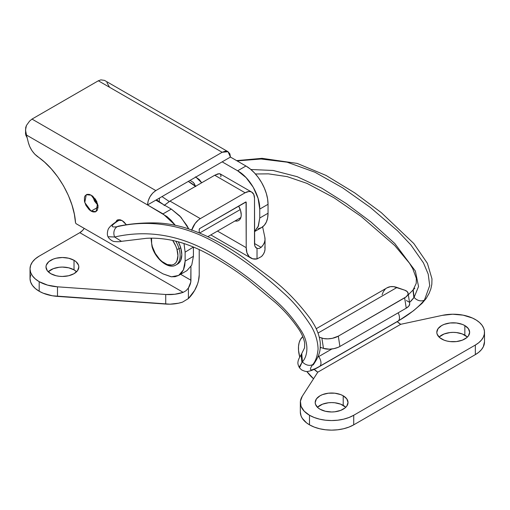 <?xml version="1.0" encoding="UTF-8"?>
<svg xmlns="http://www.w3.org/2000/svg" width="510" height="510" viewBox="0 0 510 510"><rect width="100%" height="100%" fill="white"/><g stroke="black" fill="none" stroke-linecap="round" stroke-linejoin="round"><path stroke-width="0.76" d="M96.67 201.546A9.773 5.642 60 0 1 95.3 199.174M74.014 269.86A16.416 9.48 0 0 0 48.233 271.773L53.282 268.681L59.198 267.265L62.405 267.081L68.684 267.801L74.014 269.86L74.014 260.285L74.014 269.86A16.416 9.48 0 0 1 76.57 271.773L74.014 269.86M50.796 273.685A16.416 9.48 180 0 1 45.983 266.985A16.416 9.48 180 0 1 56.119 258.226A16.416 9.48 180 0 1 74.014 260.285A16.416 9.48 180 0 1 78.82 266.985A16.416 9.48 180 0 1 68.684 275.744A16.416 9.48 180 0 1 50.796 273.685L47.232 270.612L45.983 266.985L46.302 265.136L48.75 261.719L53.282 259.106L56.119 258.226L62.405 257.505L68.684 258.226L74.014 260.285L76.054 261.719L78.502 265.136L78.82 266.985L77.571 270.612L74.014 273.685L68.684 275.744L62.405 276.465L59.198 276.28L56.119 275.744L50.796 273.685M39.187 281.667A31.269 18.054 180 0 1 30.026 268.904A31.269 18.054 180 0 1 39.187 256.135L35.298 258.87L32.404 261.993L30.625 265.378L30.026 268.904L30.625 272.423L32.404 275.808L35.298 278.932L39.187 281.667L39.187 291.242L39.187 281.667L47.589 285.128L57.483 286.818L57.483 296.393L165.724 304.068L165.724 294.493L57.483 286.818A31.269 18.054 180 0 1 39.187 281.667M30.026 268.904L30.026 278.473A31.269 18.054 0 0 0 39.187 291.242A31.269 18.054 0 0 0 57.483 296.393L57.483 286.818L165.724 294.493L165.724 304.068A27.361 15.797 0 0 0 182.472 302.156L188.407 298.554L188.407 287.997L186.086 290.674L183.173 292.351A27.361 15.797 180 0 1 165.724 294.493L174.758 294.264L183.173 292.351L79.815 232.675L39.187 256.135L79.815 232.675A10.162 5.865 120 0 0 84.22 228.391L82.563 230.456L79.815 232.675L183.173 292.351L186.086 290.674L188.407 287.997L188.407 298.554L194.648 290.394L197.523 284.083L198.46 280.889L199.219 274.807L199.219 249.594L199.219 274.807A22.669 13.088 -60 0 1 188.407 298.554L182.472 302.156L178.538 303.208L170.059 304.177L52.415 295.787L43.14 293.173L39.187 291.242L35.298 288.507L32.404 285.383L30.625 281.998L30.026 278.473L30.625 274.954M191.779 229.914A13.292 7.675 -60 0 1 200.328 218.631L169.951 201.093L214.729 175.242L169.951 201.093L200.328 218.631L245.106 192.78L214.729 175.242L219.287 173.674L220.224 173.923L218.025 173.821L214.729 175.242L245.106 192.78A13.292 7.675 -60 0 1 251.749 192.123A13.292 7.675 -60 0 1 254.503 198.205L254.503 243.525L261.12 247.35L263.128 244.998L264.435 242.492L265.009 239.891L264.83 237.277L262.618 226.861L264.83 237.277A27.361 15.797 180 0 1 265.034 239.203A27.361 15.797 180 0 1 261.12 247.35L259.093 248.523L257.021 248.383L257.021 258.94L261.522 256.517A27.361 15.797 0 0 0 265.034 248.772L265.034 239.203M246.209 202.355L245.654 202.036A0.784 0.453 -60 0 1 246.049 201.998A0.784 0.453 -60 0 1 246.209 202.355L245.654 202.036L199.773 228.525L246.049 201.998L246.209 247.675L217.47 231.087L246.209 247.675L246.209 202.355M238.642 206.085A12.508 7.223 60 0 1 238.642 220.53A12.508 7.223 60 0 1 235.002 220.964L237.303 221.028L238.642 220.53L239.745 219.619L241.064 216.699L241.236 214.806L240.561 210.502L238.642 206.085M264.83 246.846L265.022 249.352L264.518 251.838L263.345 254.248L261.522 256.517L257.021 258.94L257.021 248.383A10.162 5.865 -60 0 1 256.606 248.179A10.162 5.865 -60 0 1 254.503 243.525L261.12 247.35L259.093 248.523L257.021 248.383L255.166 246.623L254.668 245.208L254.503 198.205L253.789 194.469L251.749 192.123L250.327 191.594L248.701 191.53L245.106 192.78L200.328 218.631L198.492 219.899L195.107 223.476L191.645 230.341M257.021 258.94A22.669 13.088 -60 0 1 250.907 258.054A22.669 13.088 -60 0 1 246.209 247.675L246.974 252.877L249.192 256.708L252.648 258.793L257.021 258.94M180.629 274.284L190.931 280.232A10.162 5.865 -60 0 1 188.407 287.997L190.766 282.106L190.931 266.66L190.931 280.232L180.629 274.284M164.067 205.555L169.951 201.093L164.5 205.16M251.749 192.123L220.224 173.923L220.989 175.529L220.792 176.836M199.219 229.481A0.784 0.453 -60 0 1 199.773 228.525L199.219 229.481L199.219 232.777L199.219 229.481M96.983 201.985L95.077 198.683M195.846 177.047L201.686 182.771L199.378 179.628L195.387 176.868M115.572 222.213L117.217 220.097L122.107 220.581L124.038 222.016L126.442 224.853L122.107 220.581L120.169 219.784L117.957 219.784L116.898 220.307L115.407 222.73M92.712 196.286L94.554 201.189L97.875 205.237M91.15 211.134L84.768 202.521L86.26 194.692L91.15 195.177L93.081 196.611L96.352 200.915L97.843 205.058L98.06 207.143L91.15 211.134L89.212 209.699L85.941 205.396L84.45 201.252L84.45 197.325L85.049 195.878L87 194.374L89.212 194.374L91.15 195.177L97.525 203.783L96.033 211.618L91.15 211.134L98.06 207.143L97.244 210.426L95.293 211.93L93.081 211.93L91.15 211.134M26.552 135.341L28.375 142.672L26.552 135.341L26.552 136.68L26.552 135.341M25.812 135.175L27.145 137.802M25.532 133.461L25.717 127.462L26.424 125.485L29.599 121.08L31.996 119.085L29.599 121.08L26.424 125.485L25.506 130.044L26.482 135.048L147.537 204.937L26.482 135.048M25.774 132.364L25.506 130.044M183.995 243.531L185.124 252.176L185.124 261.114L183.422 269.892L178.647 275.425L171.468 276.796L163.015 273.876L76.066 223.68L75.518 222.781L76.066 223.68L163.015 273.876L171.15 276.783L175.115 276.7L178.647 275.425L181.522 273.003L183.574 269.618L184.754 265.544L185.124 261.114L185.124 252.176L184.014 243.538M28.375 142.672L29.758 146.67L31.958 150.667L34.744 154.154L44.542 162.097L51.319 168.874L57.77 176.9L63.546 185.882L68.353 195.406L71.986 205.014L74.364 214.257L75.518 222.781C74.173 199.302 57.388 169.958 37.753 156.736C33.195 153.293 30.064 148.608 28.375 142.672M175.3 225.273L171.15 220.371L167.038 216.629L147.537 204.937L163.015 213.875L171.303 209.087L155.824 200.156L147.537 204.937C148.027 198.843 150.788 194.055 155.824 190.581L31.996 119.085L98.334 80.784L31.996 119.085L155.824 190.581L222.162 152.28L98.334 80.784L222.162 152.28L155.824 190.581L152.656 193.137L149.965 196.764L148.168 200.915L147.537 204.937L155.824 200.156L171.303 209.087L163.015 213.875L175.287 225.273M25.889 135.36L25.519 133.543M185.124 252.176L193.417 247.044L185.124 252.176M188.681 228.869L180.948 217.209L171.303 209.087L179.769 215.921L186.94 225.592L188.687 228.869M193.417 256.326L193.417 247.388L193.417 256.326L185.124 261.114L193.417 256.326L191.734 265.123L186.94 270.638L191.734 265.123L193.417 256.326M92.661 196.012L94.554 201.189L98.092 205.415M100.891 79.872L104.505 80.382L100.891 79.872L98.334 80.784M222.162 161.855L230.456 157.067L229.876 153.88L228.027 151.7L225.216 151.189L222.162 152.28L228.027 151.7L230.456 157.067L155.824 200.156L222.162 161.855L237.641 170.793L245.935 166.005L230.456 157.067L245.935 166.005L237.641 170.793C249.466 177.263 260.055 195.617 259.756 209.087L268.043 204.3A31.269 18.054 -120 0 0 245.935 166.005L250.251 168.982L254.394 172.833L258.219 177.397L261.573 182.51L264.32 187.967L266.36 193.558L267.623 199.078L268.043 204.3L259.756 209.087L259.756 218.025L268.043 213.237L268.043 204.3L268.043 213.237L259.756 218.025L258.398 226.058L254.503 231.514L258.073 226.822L259.756 218.025L259.756 209.087L258.073 198.345L253.279 187.297L246.1 177.62L237.641 170.793L222.162 161.855M106.921 82.639L109.306 86.808M254.503 231.636L261.566 227.556A31.269 18.054 -120 0 0 268.043 213.237L267.623 217.974L266.36 222.041L264.32 225.273L261.573 227.556L258.219 228.792M240.261 209.578L199.722 232.981L240.261 209.578M175.089 265.404A20.323 11.736 -120 0 0 179.061 248.721A20.323 11.736 60 0 1 175.937 264.99L177.601 264.033A20.323 11.736 -120 0 0 180.719 247.764L179.061 248.721A1.562 0.491 163.5 0 1 176.932 249.256A18.762 10.831 60 0 1 169.734 265.111A18.762 10.831 60 0 1 152.407 246.795A1.562 0.491 163.5 0 1 152.012 246.598A1.562 0.491 -16.5 0 0 152.407 246.795L155.282 253.432L159.585 259.239L162.072 261.547L167.248 264.543L172.029 265.022L174.044 264.282L175.695 262.918L176.925 260.98L177.939 255.701L176.932 249.256L175.708 245.903L172.686 240.44A18.762 10.831 60 0 1 176.932 249.256A1.562 0.491 -16.5 0 0 179.061 248.721L180.719 247.764A20.323 11.736 -120 0 0 178.29 241.816L180.719 247.764L181.809 254.745L180.712 260.457L179.38 262.561L177.588 264.04M151.546 238.195L151.655 243.487L152.407 246.795A18.762 10.831 60 0 1 151.546 238.195M175.72 241.147A20.323 11.736 60 0 1 179.061 248.721M159.458 198.709L159.509 198.027L159.458 198.709M159.222 201.654L159.432 199.027L159.222 201.654M119.71 219.702L119.028 220.097A7.816 4.513 60 0 1 119.856 219.784L119.856 219.784A7.816 4.513 -120 0 0 118.964 220.129M301.78 353.914L302.436 361.832C307.874 355.872 309.232 343.243 301.282 330.888C293.907 319.4 285.581 309.532 276.299 301.282C258.015 284.535 239.419 270.37 220.524 258.78C182.134 233.446 145.828 229.876 114.642 237.003L121.425 241.319L114.642 237.003L108.094 236.755C107.884 237.411 111.728 241.51 114.61 241.555C117.861 241.829 120.137 241.753 121.437 241.332L146.517 238.304C154.606 237.864 163.021 238.508 171.762 240.248C181.407 242.256 191.397 245.763 201.73 250.78C217.311 258.551 232.917 268.362 248.542 280.213L275.719 302.819C284.274 310.418 292.051 319.343 299.045 329.607C301.996 334.165 303.883 338.659 304.706 343.09L304.572 347.807L301.13 354.807C299.134 357.931 298.095 360.264 298.019 361.8C297.617 363.298 298.108 365.3 299.491 367.793L299.389 367.493M319.356 366.62L397.851 321.294A7.816 4.513 -120 0 0 398.469 320.809C409.517 314.428 418.174 307.511 424.454 300.071L429.713 285.562L428.209 274.119L423.44 262.854L410.933 245.004L397.628 230.851L370.292 207.398L342.707 187.878L314.963 172.24L287.136 162.18L261.082 159.005L237.093 160.899L261.082 159.005L287.136 162.18L314.963 172.24L342.707 187.878L370.292 207.398L397.628 230.851L410.933 245.004L423.44 262.854L428.209 274.119L429.713 285.562L424.454 300.071A7.816 6.146 34 0 0 426.169 298.458A7.816 6.146 -146 0 1 424.454 300.071A7.816 6.146 -146 0 1 414.107 297.362L413.189 289.763L414.107 297.362L418.551 286.486L415.363 271.027L394.804 243.525L370.904 221.946L346.328 203.573L321.74 188.165L297.209 176.696L273.207 170.474L250.875 169.498L273.207 170.474L297.209 176.696L321.74 188.165L346.328 203.573L370.904 221.946L394.804 243.525L415.363 271.027L418.551 286.486L414.107 297.362L409.536 302.506L413.884 297.738L412.985 290.043L414.107 297.362A7.816 6.146 34 0 0 424.454 300.071C418.174 307.511 409.517 314.428 398.469 320.809L319.968 366.129C310.482 371.599 308.085 371.07 312.789 364.542C315.633 361.214 317.398 356.05 318.087 349.05C317.781 340.801 315.327 332.928 310.717 325.431C302.124 312.139 293.052 301.321 283.503 292.969C264.582 275.661 245.495 261.114 226.249 249.326C186.845 223.182 148.346 219.408 117.141 226.72C109.675 227.734 110.581 225.42 119.856 219.784A7.816 4.513 60 0 1 120.028 219.759A7.816 4.513 -120 0 0 119.856 219.784C110.581 225.42 109.675 227.734 117.141 226.72A7.816 6.247 79.9 0 0 114.642 237.003A7.816 6.247 -100.1 0 1 117.141 226.72A7.816 6.247 -100.1 0 1 118.9 226.096A7.816 6.247 79.9 0 0 117.141 226.72C148.346 219.408 186.845 223.182 226.249 249.326C245.495 261.114 264.582 275.661 283.503 292.969C293.052 301.321 302.124 312.139 310.717 325.431C315.327 332.928 317.781 340.801 318.087 349.05C317.398 356.05 315.633 361.214 312.789 364.542A7.816 6.146 -146 0 1 302.436 361.832A7.816 6.146 34 0 0 312.789 364.542A7.816 6.146 34 0 0 314.498 362.929A7.816 6.146 -146 0 1 312.789 364.542C308.085 371.07 310.482 371.599 319.968 366.129A7.816 4.513 60 0 1 319.356 366.62C315.091 369.202 311.355 370.783 308.148 371.35C306.829 371.898 304.604 371.388 301.493 369.826L299.517 367.831L301.958 362.483L299.453 366.703L299.517 367.831M331.876 348.987L318.712 356.586A7.816 4.513 60 0 1 319.968 366.129A7.816 4.513 -120 0 0 318.712 356.586L331.876 348.987M410.875 301.225L413.884 297.738L410.875 301.225M317.806 357.051L318.693 356.554A7.809 4.507 -120 0 0 318.265 355.98A7.809 4.507 60 0 1 318.693 356.554L317.806 357.051M299.478 366.722L302.436 361.832L301.958 362.483L301.085 354.89M161.995 196.592L169.244 201.52L161.995 196.592M156.468 199.78L163.697 204.701L156.468 199.78M119.028 220.097C113.883 223.112 110.6 225.669 109.185 227.779C107.82 228.709 106.526 234.753 108.082 236.736L114.642 237.003C145.828 229.876 182.134 233.446 220.524 258.78C239.419 270.37 258.015 284.535 276.299 301.282C285.581 309.532 293.907 319.4 301.282 330.888C309.232 343.243 307.874 355.872 302.436 361.832M319.305 366.645A7.816 4.513 -120 0 0 319.968 366.129L398.469 320.809A7.816 4.513 60 0 1 397.8 321.325M398.469 320.809A7.816 4.513 -120 0 0 398.163 312.828A7.816 4.513 60 0 1 398.469 320.809M192.984 182.07L194.559 184.027M413.094 289.903L414.828 288.258M195.502 186.341A41.648 26.074 4.6 0 0 188.279 181.413L195.776 186.577M190.058 180.387L193.462 182.567L195.712 186.392M343.217 395.792A16.416 9.48 180 0 1 348.03 402.498A16.416 9.48 180 0 1 337.894 411.251A16.416 9.48 180 0 1 319.999 409.198A16.416 9.48 180 0 1 315.193 402.498A16.416 9.48 180 0 1 325.329 393.739A16.416 9.48 180 0 1 343.217 395.792L343.217 405.367L343.217 395.792L346.781 398.871L348.03 402.498L346.781 406.126L345.264 407.764L340.731 410.378L334.815 411.793L331.608 411.978L325.329 411.251L319.999 409.198L317.959 407.764L315.512 404.347L315.193 402.498L316.442 398.871L319.999 395.792L322.492 394.612L328.408 393.197L334.815 393.197L340.731 394.612L343.217 395.792M345.78 407.286A16.416 9.48 0 0 0 343.217 405.367A16.416 9.48 0 0 0 317.443 407.286L322.492 404.188L328.408 402.772L331.608 402.594L334.815 402.772L340.731 404.188L345.78 407.286M464.839 325.578A16.416 9.48 180 0 1 469.646 332.284A16.416 9.48 180 0 1 459.51 341.037A16.416 9.48 180 0 1 441.622 338.984A16.416 9.48 180 0 1 436.809 332.284A16.416 9.48 180 0 1 446.945 323.525A16.416 9.48 180 0 1 464.839 325.578L464.839 335.153L464.839 325.578L468.397 328.657L469.646 332.284L468.397 335.911L466.879 337.55L462.347 340.164L456.431 341.579L450.024 341.579L446.945 341.037L444.108 340.164L439.575 337.55L437.127 334.133L436.809 332.284L438.058 328.657L441.622 325.578L444.108 324.398L450.024 322.983L456.431 322.983L462.347 324.398L464.839 325.578M467.396 337.072A16.416 9.48 0 0 0 464.839 335.153A16.416 9.48 0 0 0 439.059 337.072L444.108 333.974L450.024 332.558L453.231 332.38L456.431 332.558L462.347 333.974L467.396 337.072M300.339 412.023L301.059 415.918L302.315 418.385L306.58 422.892L309.5 424.836L309.5 415.261A31.269 18.054 180 0 1 300.339 402.498L300.339 412.074A31.269 18.054 0 0 0 309.5 424.836L314.236 427.08L319.642 428.751L325.507 429.777L331.608 430.128L337.709 429.777L343.581 428.751L348.987 427.08L353.723 424.836L353.723 415.261A31.269 18.054 180 0 1 309.5 415.261L309.5 424.836A31.269 18.054 0 0 0 353.723 424.836L353.723 415.261L475.339 345.047L475.339 354.622L353.723 424.836L475.339 354.622A31.269 18.054 0 0 0 484.5 341.859L484.5 332.284A31.269 18.054 180 0 1 475.339 345.047L475.339 354.622L478.756 352.289L481.434 349.65L483.308 346.787L484.5 341.796M300.339 402.498A31.269 18.054 180 0 1 302.302 396.2L300.416 401.217L301.059 406.342L304.17 411.149L309.5 415.261L314.236 417.505L319.642 419.175L325.507 420.202L331.608 420.552L337.709 420.202L343.581 419.175L348.987 417.505L353.723 415.261L475.339 345.047L478.756 342.714L481.434 340.074L483.308 337.218L484.321 334.216L484.436 331.156L483.665 328.134L482.014 325.227L479.54 322.524L476.314 320.101L472.426 318.03L463.118 315.154L452.689 314.23L442.323 315.358A31.269 18.054 180 0 1 484.5 332.284M313.809 369.017L317.794 372.179L400.713 324.303L397.239 321.651A15.638 9.027 -120 0 0 400.713 324.303L442.323 315.358L400.713 324.303L317.794 372.179L302.302 396.2L317.794 372.179A15.638 9.027 60 0 1 314.154 369.367M386.988 287.863L390.399 286.677L393.573 286.652L404.8 290.203L396.99 287.462L318.004 333.068L396.99 287.462A27.361 15.797 -120 0 0 387.033 287.838L316.187 328.74M313.548 378.758A27.361 15.797 60 0 1 306.803 371.452L313.548 378.758M299.74 357.025A27.361 15.797 60 0 1 302.787 336.645L300.422 339.545L299.153 342.65L298.516 346.328L298.535 350.453L299.74 357.025M408.096 293.199A11.724 5.342 171.2 0 1 404.647 297.846L406.24 308.167A11.724 5.342 -8.8 0 0 409.689 303.52L408.096 293.199A11.724 5.342 171.2 0 0 404.8 290.203L407.286 291.663L408.127 293.626L407.879 294.71L406.107 296.858L338.308 336.147L332.329 338.328L327.796 338.857L323.627 338.544L319.285 337.167L321.88 338.079L323.474 348.394L329.39 349.178L333.922 348.642L338.13 347.342L339.902 346.462L338.308 336.147L404.647 297.846L406.24 308.167L339.902 346.462L406.24 308.167L408.797 306.115L409.721 303.941L409.517 302.914M408.88 301.977L406.393 300.524M320.312 347.284L323.474 348.394L321.88 338.079A11.724 5.342 171.2 0 0 338.308 336.147L339.902 346.462A11.724 5.342 -8.8 0 1 323.474 348.394L320.312 347.284M385.197 289.234L383.341 291.669L382.073 294.78M250.894 258.047L210.828 234.919M178.647 275.425L186.94 270.638M228.027 151.7L104.493 80.376M207.863 236.634L240.841 217.591M175.937 264.99C168.568 269.803 155.359 259.023 152.018 246.604L151.011 238.195M413.189 289.763L416.236 283.343L416.332 278.332L412.749 268.642L409.485 263.23L394.778 245.571L361.188 216.476L334.031 197.772L307.007 183.39L287.181 176.626L268.477 173.859L255.446 173.98M313.516 364.038L313.261 364.918L314.447 363.012C317.781 358.014 319.687 353.277 320.159 348.789L320.312 343.345C319.674 336.766 317.481 330.333 313.733 324.054L311.157 319.859C298.72 302.953 284.982 288.787 269.949 277.363L243.71 257.786C224.113 243.92 204.491 233.886 184.837 227.677C175.497 224.961 166.413 223.393 157.571 222.966C143.922 222.577 131 223.629 118.805 226.115L117.772 226.415M397.851 321.294L413.482 310.756L422.031 303.393L426.111 298.541L429.089 293.403L430.835 288.953L431.83 284.319L431.976 278.874L427.412 263.351L413.801 243.506L381.257 212.6L354.864 192.965L326.049 175.434L297.183 163.404L262.063 158.329L236.602 160.618M321.051 347.546L320.248 348.011M408.338 294.748L412.985 290.043"/></g></svg>
